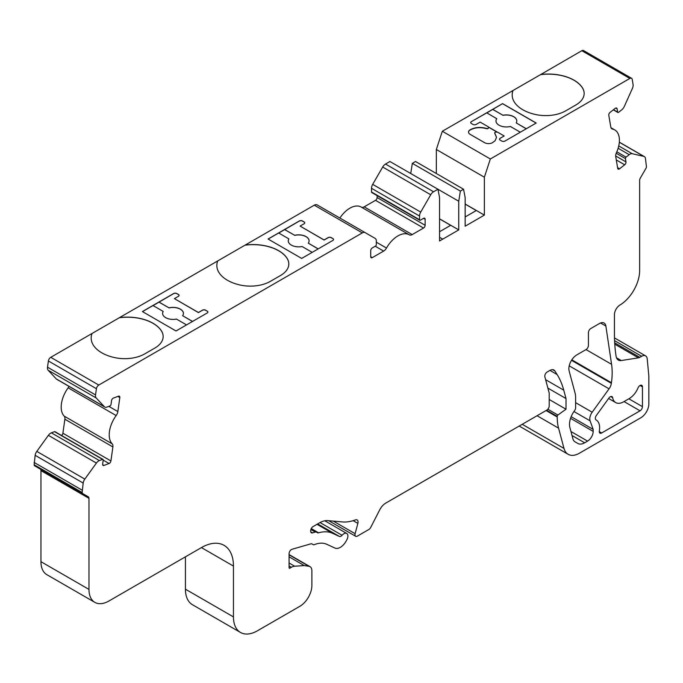 <?xml version="1.0" encoding="UTF-8"?>
<svg xmlns="http://www.w3.org/2000/svg" width="683" height="683" viewBox="0 0 683 683"><rect width="100%" height="100%" fill="white"/><g stroke="black" fill="none" stroke-linecap="round" stroke-linejoin="round"><path stroke-width="1.02" d="M586.023 349.585A3.398 1.964 120 0 0 588.422 345.427L588.422 332.672A3.398 1.964 120 0 1 590.821 328.514L599.554 323.469A9.058 5.225 120 0 1 604.079 323.025A9.058 5.225 120 0 1 605.872 326.056L611.575 364.321L586.031 349.576L576.87 354.861A11.321 6.531 120 0 0 569.135 370.963L575.069 393.092A22.641 13.071 120 0 1 575.615 397.566L575.615 407.751A3.398 1.964 120 0 1 574.591 410.611L574.283 411.038A15.846 9.152 120 0 0 569.887 427.532L572.917 438.853A11.321 6.531 120 0 0 574.992 441.807L577.869 443.463A13.583 7.846 120 0 0 584.657 442.789L572.021 435.498M584.657 442.789L587.576 441.107A7.923 4.576 120 0 0 593.177 431.4L593.177 429.394L590.086 420.83A7.923 4.576 120 0 1 592.178 412.225L609.048 388.84A7.923 4.576 120 0 0 611.353 383.334L611.439 382.711A67.916 39.213 120 0 0 611.575 364.321M317.117 204.891L365.14 232.621A5.66 3.27 120 0 0 362.314 232.894L98.779 385.05A3.398 1.964 120 0 0 96.414 388.704L95.543 394.911A5.66 3.27 120 0 0 96.209 397.976L104.32 406.675A5.66 3.27 120 0 0 104.772 407.034A5.66 3.27 120 0 0 106.907 407.085L110.057 405.907A1.135 0.657 120 0 0 110.987 404.618L111.542 400.656A2.262 1.306 -60 0 1 113.395 398.087L118.518 396.174A2.262 1.306 -60 0 1 119.371 396.191A2.262 1.306 -60 0 1 119.815 397.566L117.852 411.576A5.66 3.27 -60 0 1 116.17 415.554A22.641 13.071 120 0 0 112.2 443.848A5.66 3.27 -60 0 1 112.891 446.938L110.919 460.948A2.262 1.306 -60 0 1 109.067 463.518L103.944 465.439A2.262 1.306 -60 0 1 103.09 465.413A2.262 1.306 -60 0 1 102.646 464.047L103.201 460.086A1.135 0.657 120 0 0 102.979 459.394A1.135 0.657 120 0 0 102.552 459.386L99.402 460.564A5.66 3.27 120 0 0 96.405 463.057L84.82 479.116A5.66 3.27 120 0 0 83.172 483.052L82.173 492.503A2.262 1.306 120 0 0 82.643 493.536L88.269 496.789A3.398 1.964 -60 0 1 88.978 498.342L88.978 589.412A28.302 16.341 120 0 0 94.835 602.363A28.302 16.341 120 0 0 108.99 600.963L201.434 547.595A45.274 26.142 -60 0 1 224.067 545.35A45.274 26.142 -60 0 1 233.449 566.079L233.449 616.911A33.954 19.602 120 0 0 240.484 632.458A33.954 19.602 120 0 0 257.457 630.776L299.88 606.282A16.981 9.801 120 0 0 311.883 585.485L311.883 570.792A9.058 5.225 120 0 0 310.014 566.651A9.058 5.225 120 0 0 308.878 566.267L304.285 565.601L294.629 566.207A11.321 6.531 120 0 0 291.376 567.291L289.874 568.154A1.135 0.657 -60 0 1 289.31 568.213A1.135 0.657 -60 0 1 289.071 567.693L289.071 553.682A3.398 1.964 -60 0 1 292.059 549.269L310.842 543.839A3.398 1.964 -60 0 1 311.96 543.924L313.121 544.599A3.398 1.964 120 0 0 314.445 544.607A33.954 19.602 -60 0 1 326.756 544.283L334.952 548.073A11.321 6.531 120 0 0 346.255 540.868L346.879 539.715A5.66 3.27 120 0 0 346.733 533.44A5.66 3.27 120 0 0 342.072 535.284A3.398 1.964 -60 0 1 339.374 536.437L332.647 533.329A46.41 26.791 120 0 0 318.602 532.817A3.398 1.964 -60 0 1 317.484 532.731L316.46 532.142A3.398 1.964 120 0 0 315.341 532.057L312.507 532.877A3.398 1.964 -60 0 1 311.388 532.791A3.398 1.964 -60 0 1 310.688 531.237L310.688 530.725A3.398 1.964 -60 0 1 313.087 526.567L319.678 522.76A22.641 13.071 -60 0 1 327.686 520.617L342.414 521.932A56.595 32.673 120 0 0 355.416 519.9A4.525 2.612 -60 0 1 357.124 519.942A4.525 2.612 -60 0 1 357.866 523.391L355.117 533.696A3.398 1.964 120 0 0 355.672 536.283A3.398 1.964 120 0 0 357.371 536.121L368.871 529.479A3.398 1.964 120 0 0 370.715 527.43L379.68 509.902A11.321 6.531 -60 0 1 385.818 503.064L546.801 410.116A3.398 1.964 120 0 0 549.2 405.958L549.2 393.024L544.863 376.837A3.398 1.964 -60 0 1 547.185 372.004L549.943 370.408A7.923 4.576 -60 0 1 553.904 370.015A7.923 4.576 -60 0 1 554.895 370.989L557.115 374.532A113.19 65.355 -60 0 1 563.757 390.164L566.011 398.565L566.011 409.202L557.909 415.025A1.135 0.657 120 0 0 557.208 416.348L557.208 416.971A56.595 32.673 120 0 0 558.566 428.147L563.996 448.415A22.641 13.071 120 0 0 568.145 454.306A22.641 13.071 120 0 0 579.457 453.188L640.85 417.748A11.321 6.531 120 0 0 648.85 403.884L648.85 376.154L647.219 358.874A7.923 4.576 120 0 0 645.606 355.894A7.923 4.576 120 0 0 641.644 356.287L639.817 357.337A5.66 3.27 -60 0 1 638.451 357.849L621.265 360.539A11.321 6.531 -60 0 1 618.346 360.078A11.321 6.531 -60 0 1 616.1 356.278L615.912 355.032A169.785 98.028 -60 0 1 614.435 334.2L614.435 314.692A7.923 4.576 -60 0 1 619.951 305.036A28.302 16.341 120 0 0 639.647 270.562L639.647 180.414A3.398 1.964 -60 0 1 640.347 178.05L645.981 168.291A2.262 1.306 120 0 0 646.451 166.72L645.452 158.422A5.66 3.27 120 0 0 644.334 156.603A5.66 3.27 120 0 0 643.804 156.39L632.21 153.709A5.66 3.27 120 0 0 629.222 154.674L626.072 157.141A1.135 0.657 120 0 0 625.423 158.584L625.978 161.905A2.262 1.306 -60 0 1 624.68 164.791L619.558 168.795A2.262 1.306 -60 0 1 618.141 169.094A2.262 1.306 -60 0 1 617.697 168.368L615.733 156.629A5.66 3.27 -60 0 1 616.416 152.736A22.641 13.071 120 0 0 614.717 129.898A22.641 13.071 120 0 0 612.446 129.036A5.66 3.27 -60 0 1 611.883 128.814A5.66 3.27 -60 0 1 610.773 126.995L608.801 115.248A2.262 1.306 -60 0 1 610.107 112.362L615.229 108.358A2.262 1.306 -60 0 1 616.638 108.059A2.262 1.306 -60 0 1 617.082 108.785L617.637 112.106A1.135 0.657 120 0 0 617.859 112.473A1.135 0.657 120 0 0 618.567 112.319L621.718 109.861A5.66 3.27 120 0 0 624.305 106.463L632.415 88.397A5.66 3.27 120 0 0 633.081 84.564L632.21 79.365A3.398 1.964 120 0 0 631.544 78.272A3.398 1.964 120 0 0 629.846 78.443L490.343 158.977L484.367 177.213L484.367 215.111L465.157 226.201L465.157 197.549L463.561 189.234L460.359 191.078L458.754 201.246L458.754 229.898L439.545 240.988L439.545 197.549L437.948 189.234L433.543 191.769A5.66 3.27 120 0 0 430.717 194.757L420.711 212.089A5.66 3.27 120 0 0 419.541 216.033L419.541 219.73A1.135 0.657 120 0 0 419.772 220.25A1.135 0.657 120 0 0 420.335 220.191L423.537 218.347A2.262 1.306 -60 0 1 424.672 218.227A2.262 1.306 -60 0 1 425.142 219.269L425.142 225.27A2.262 1.306 -60 0 1 423.537 228.045L412.216 234.585A5.66 3.27 -60 0 1 409.39 234.867A5.66 3.27 -60 0 1 409.356 234.85A22.641 13.071 120 0 0 409.245 234.781A22.641 13.071 120 0 0 386.493 248.049A5.66 3.27 -60 0 1 383.641 251.088L372.312 257.619A2.262 1.306 -60 0 1 371.185 257.73A2.262 1.306 -60 0 1 370.715 256.697L370.715 250.687A2.262 1.306 -60 0 1 372.312 247.92L375.513 246.068A1.135 0.657 120 0 0 376.316 244.685L376.316 240.979A5.66 3.27 120 0 0 375.146 238.393L317.117 204.891A5.66 3.27 120 0 0 314.291 205.173L50.755 357.32A3.398 1.964 120 0 0 48.391 360.974L47.52 367.181A5.66 3.27 120 0 0 48.186 370.254L56.296 378.945A5.66 3.27 120 0 0 56.749 379.304L104.772 407.034M642.447 406.65A3.398 1.964 120 0 1 640.048 410.816L601.663 432.971A3.398 1.964 120 0 1 599.973 433.142A3.398 1.964 120 0 1 599.324 430.93A16.981 9.801 120 0 0 596.105 419.908A16.981 9.801 120 0 0 596.046 419.874A3.398 1.964 120 0 1 596.361 415.452L608.903 398.069A3.398 1.964 120 0 1 611.977 396.601A3.398 1.964 120 0 1 612.634 397.66A15.846 9.152 120 0 0 615.716 402.586A15.846 9.152 120 0 0 623.639 401.8L629.239 398.565A14.719 8.495 120 0 0 638.016 387.935A3.398 1.964 120 0 1 641.747 385.306A3.398 1.964 120 0 1 642.447 386.868L642.447 406.65L628.838 398.795M409.134 234.713L361.333 207.12A22.641 13.071 120 0 0 361.222 207.051A22.641 13.071 120 0 0 339.878 218.031M377.118 195.62L377.118 197.549A2.262 1.306 -60 0 1 375.513 200.324L364.193 206.855A5.66 3.27 -60 0 1 361.427 207.171M458.754 201.246L389.925 161.504L385.519 164.048A5.66 3.27 120 0 0 382.693 167.036L372.687 184.359A5.66 3.27 120 0 0 371.518 188.303L371.518 192A1.135 0.657 120 0 0 371.748 192.521L419.772 220.25M463.561 189.234L415.537 161.504L412.336 163.357L410.731 173.516M584.161 93.469A28.302 16.341 0 0 0 582.522 88.03A36.225 20.908 0 0 0 540.535 74.643L442.319 131.256L436.343 149.492L436.343 173.516M540.535 74.643L581.822 50.713A3.398 1.964 120 0 1 583.521 50.542L631.544 78.272M519.276 426.013A22.641 13.071 120 0 0 520.122 426.576L568.145 454.306M185.426 556.833L185.426 589.181A33.954 19.602 120 0 0 192.461 604.728L240.484 632.458M40.246 469.059L88.269 496.789L40.246 469.059A3.398 1.964 -60 0 1 40.954 470.613L40.954 561.691A28.302 16.341 120 0 0 46.811 574.642L94.835 602.363M102.979 459.394L54.956 431.673A1.135 0.657 120 0 0 54.529 431.665L51.379 432.843A5.66 3.27 120 0 0 48.382 435.336L36.797 451.395A5.66 3.27 120 0 0 35.149 455.322L34.15 464.773A2.262 1.306 120 0 0 34.62 465.806L82.643 493.536M69.017 386.39A5.66 3.27 -60 0 1 68.146 387.824A22.641 13.071 120 0 0 64.176 416.118A5.66 3.27 -60 0 1 64.868 419.217L62.896 433.227A2.262 1.306 -60 0 1 61.572 435.498M458.754 229.898L450.754 225.279L439.545 231.742M484.367 215.111L476.367 210.484L465.157 216.955M513.044 90.421A36.225 20.908 0 0 0 512.182 94.963A36.225 20.908 0 0 0 536.24 114.659A28.302 16.341 0 0 0 565.746 110.825L575.871 104.977A28.302 16.341 0 0 0 584.161 93.426A28.302 16.341 0 0 0 582.522 87.936A36.225 20.908 0 0 0 540.535 74.549M490.343 158.977L442.319 131.256M504.182 135.977L498.103 132.468A2.262 1.306 180 0 0 495.115 132.357A1.135 0.657 180 0 0 494.68 132.878A1.135 0.657 180 0 0 494.799 133.168L496.524 137.283L495.115 140.741L492.161 142.867A5.66 3.27 0 0 1 484.554 142.662L470.177 134.363A5.66 3.27 0 0 1 468.521 132.058A5.66 3.27 0 0 1 469.819 129.975C474.608 127.234 480.209 126.722 486.629 128.455A1.135 0.657 180 0 0 488.029 128.267A2.262 1.306 180 0 0 488.507 127.465A2.262 1.306 180 0 0 487.841 126.543L480.166 122.112L476.162 124.417A2.262 1.306 180 0 1 472.96 124.417L471.364 123.495A2.262 1.306 180 0 1 470.698 122.573A2.262 1.306 180 0 1 471.364 121.651L502.577 103.628L536.198 123.034L504.976 141.057A2.262 1.306 180 0 1 501.774 141.057L500.178 140.135A2.262 1.306 180 0 1 499.512 139.204A2.262 1.306 180 0 1 500.178 138.282L504.182 135.977L500.178 138.282M92.034 333.483A36.225 20.908 0 0 0 91.172 338.025A36.225 20.908 0 0 0 115.231 357.721A28.302 16.341 0 0 0 144.745 353.888L154.87 348.04A28.302 16.341 0 0 0 163.16 336.488A28.302 16.341 0 0 0 161.512 331.007A36.225 20.908 0 0 0 119.534 317.612M217.698 260.94A36.225 20.908 0 0 0 216.835 265.474A36.225 20.908 0 0 0 240.894 285.178A28.302 16.341 0 0 0 270.408 281.336L280.534 275.497A28.302 16.341 0 0 0 288.815 263.937A28.302 16.341 0 0 0 287.176 258.456A36.225 20.908 0 0 0 245.197 245.06M332.894 238.563A2.262 1.306 180 0 1 333.56 239.485A2.262 1.306 180 0 1 332.894 240.407L301.681 258.43L268.06 239.024L299.282 221.002A2.262 1.306 180 0 1 302.484 221.002L304.08 221.924A2.262 1.306 180 0 1 304.746 222.846A2.262 1.306 180 0 1 304.08 223.776L300.076 226.082L324.092 239.946L328.096 237.633A2.262 1.306 180 0 1 331.298 237.633L332.894 238.649A2.262 1.306 180 0 1 333.56 239.528M207.231 311.106A2.262 1.306 180 0 1 207.897 312.037A2.262 1.306 180 0 1 207.231 312.959L176.018 330.982L142.406 311.568L173.619 293.553A2.262 1.306 180 0 1 176.82 293.553L178.417 294.475A2.262 1.306 180 0 1 179.083 295.397A2.262 1.306 180 0 1 178.417 296.32L174.421 298.633L198.429 312.498L202.433 310.184A2.262 1.306 180 0 1 205.634 310.184L207.231 311.2A2.262 1.306 180 0 1 207.897 312.08M82.173 490.181L34.15 462.459M304.285 565.601L289.071 556.824M313.121 544.599L311.952 543.916L313.121 544.599M316.46 532.142L311.055 529.026L316.46 532.142M566.011 398.565L547.886 388.098M566.011 409.202L549.2 399.495M484.367 177.213L436.343 149.492M460.359 191.078L412.336 163.357M513.044 90.515A36.225 20.908 0 0 0 512.182 95.005M288.815 263.988A28.302 16.341 0 0 0 287.176 258.55A36.225 20.908 0 0 0 245.197 245.154M217.698 261.026A36.225 20.908 0 0 0 216.835 265.525M163.16 336.54A28.302 16.341 0 0 0 161.512 331.093A36.225 20.908 0 0 0 119.534 317.706M92.034 333.577A36.225 20.908 0 0 0 91.172 338.076M495.969 120.976A10.416 6.01 180 0 1 496.772 118.714L486.774 112.849L471.364 121.651M486.851 112.891L502.577 103.628M492.776 109.382L502.953 115.256A10.416 6.01 180 0 1 516.792 120.934A10.416 6.01 180 0 1 516.211 122.914L526.311 128.737M492.776 109.468L502.953 115.256M526.226 128.788L516.211 122.914M502.953 115.35A10.416 6.01 180 0 1 516.792 120.976M520.309 132.203L510.389 126.483A10.416 6.01 180 0 1 495.969 120.934A10.416 6.01 180 0 1 496.772 118.62M318.133 248.936L308.289 243.165L318.21 248.885M312.208 252.351L302.108 246.52A10.416 6.01 180 0 1 288.269 240.843A10.416 6.01 180 0 1 288.849 238.871L278.673 232.988L268.146 239.067M288.269 240.894A10.416 6.01 180 0 1 288.849 238.956L288.849 238.871M278.749 233.04L299.282 221.096A2.262 1.306 180 0 1 302.484 221.096L304.08 222.018A2.262 1.306 180 0 1 304.746 222.897M284.674 229.522L294.672 235.302A10.416 6.01 180 0 1 309.092 240.843A10.416 6.01 180 0 1 308.289 243.165M284.674 229.616L294.672 235.302M294.672 235.387A10.416 6.01 180 0 1 309.092 240.894M192.469 321.48L182.626 315.708L192.546 321.437M186.544 324.903L176.445 319.072A10.416 6.01 180 0 1 162.605 313.395A10.416 6.01 180 0 1 163.186 311.414L153.009 305.54L142.482 311.619M162.605 313.446A10.416 6.01 180 0 1 163.186 311.508L163.186 311.414M153.086 305.591L173.619 293.639A2.262 1.306 180 0 1 176.82 293.639L178.417 294.569A2.262 1.306 180 0 1 179.083 295.44M159.011 302.074L169.008 307.845A10.416 6.01 180 0 1 183.428 313.395A10.416 6.01 180 0 1 182.626 315.708M159.011 302.168L169.008 307.845M169.008 307.939A10.416 6.01 180 0 1 183.428 313.446M470.698 122.616A2.262 1.306 180 0 1 471.364 121.736M497.531 132.229L488.26 126.876M499.512 139.255A2.262 1.306 180 0 1 500.178 138.376M502.577 103.722L536.112 123.077M300.076 226.082L324.092 240.04L328.096 237.727A2.262 1.306 180 0 1 331.298 237.727L332.894 238.649M174.421 298.633L198.429 312.592L202.433 310.278A2.262 1.306 180 0 1 205.634 310.278L207.231 311.2M497.13 132.135L488.413 127.106M488.499 127.576A2.262 1.306 180 0 1 488.507 127.695A2.262 1.306 180 0 1 488.029 128.498A1.135 0.657 180 0 1 486.629 128.686C480.209 126.953 474.608 127.465 469.819 130.205A5.66 3.27 0 0 0 468.529 132.169M496.524 137.403L494.799 133.398A1.135 0.657 180 0 1 494.68 133.108A1.135 0.657 180 0 1 494.697 132.989M465.157 204.115L476.282 210.535M439.545 218.901L450.669 225.322M593.177 429.394L571.159 416.681M442.746 239.135L439.545 237.291M629.846 78.443L581.822 50.713M98.779 385.05L50.755 357.32M362.314 232.894L314.291 205.173M96.414 388.704L48.391 360.974M95.543 394.911L47.52 367.181M96.209 397.976L48.186 370.254M104.32 406.675L56.296 378.945M119.815 397.566L117.843 396.422M117.852 411.576L108.828 406.368M116.17 415.554L68.146 387.824M112.2 443.848L64.176 416.118M112.891 446.938L64.868 419.217M110.919 460.948L62.896 433.227M109.067 463.518L103.193 460.129M103.944 465.439L102.646 464.688M102.552 459.386L54.529 431.665M99.402 460.564L51.379 432.843M96.405 463.057L48.382 435.336M84.82 479.116L36.797 451.395M83.172 483.052L35.149 455.322M82.173 492.503L34.15 464.773M88.978 498.342L40.954 470.613M88.978 589.412L40.954 561.691M233.449 566.079L201.434 547.595M233.449 616.911L185.426 589.181M308.878 566.267L289.071 554.827M294.629 566.207L289.071 563.005M291.376 567.291L289.071 565.959M289.874 568.154L289.071 567.693M342.072 535.284L320.037 522.563M339.374 536.437L317.68 523.912M332.647 533.329L317.014 524.305M318.602 532.817L311.269 528.582M315.341 532.057L310.893 529.487M312.507 532.877L310.756 531.869M357.866 523.391L353.145 520.668M355.117 533.696L333.33 521.12M554.895 370.989L552.573 369.648M557.115 374.532L549.96 370.399M563.757 390.164L545.632 379.697M557.909 415.025L547.86 409.228M557.208 416.348L546.605 410.227M557.208 416.971L546.067 410.543M558.566 428.147L537.069 415.734M563.996 448.415L522.239 424.297M641.644 356.287L614.563 340.646M639.817 357.337L614.674 342.815M638.451 357.849L614.76 344.172M621.265 360.539L616.484 357.781M643.804 156.39L619.319 142.26M632.21 153.709L618.738 145.931M629.222 154.674L618.124 148.262M626.072 157.141L616.834 151.805M625.423 158.584L616.203 153.257M625.978 161.905L615.673 155.955M624.68 164.791L616.288 159.95M619.558 168.795L617.577 167.659M612.446 129.036L611.413 128.43M617.082 108.785L615.784 108.042M617.637 112.106L613.488 109.715M465.157 204.021L476.367 210.484M439.545 218.808L450.754 225.279M433.543 191.769L385.519 164.048M430.717 194.757L382.693 167.036M420.711 212.089L372.687 184.359M419.541 216.033L371.518 188.303M419.541 219.73L371.518 192M425.142 219.269L423.537 218.347M425.142 225.27L377.118 197.549M423.537 228.045L375.513 200.324M412.216 234.585L364.193 206.855M386.493 248.049L376.316 242.175M383.641 251.088L375.232 246.23M372.312 257.619L370.715 256.697M587.576 441.107L570.954 431.511M593.177 431.4L570.553 418.337M590.086 420.83L573.951 411.516M592.178 412.225L575.615 402.663M609.048 388.84L569.212 365.84M611.353 383.334L571.509 360.334M611.439 382.711L571.825 359.839M605.872 326.056L600.553 322.982M612.634 397.66L610.73 396.558M601.663 432.971L599.264 431.588M640.048 410.816L624.04 401.57M642.447 386.868L640.048 385.477M310.014 566.651L289.071 554.562M346.733 533.44L324.801 520.779M355.672 536.283L328.685 520.702M645.606 355.894L614.478 337.914M644.334 156.603L619.327 142.158M614.717 129.898L610.978 127.738M617.859 112.473L613.317 109.852M409.245 234.781L361.222 207.051M615.716 402.586L608.604 398.479"/></g></svg>

